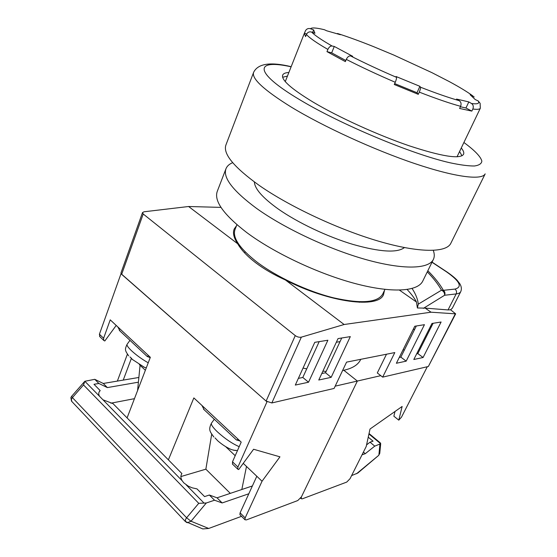 <?xml version="1.0" encoding="UTF-8"?>
<svg xmlns="http://www.w3.org/2000/svg" width="557" height="557" viewBox="0 0 557 557"><rect width="100%" height="100%" fill="white"/><g stroke="black" fill="none" stroke-linecap="round" stroke-linejoin="round"><path stroke-width="0.84" d="M236.927 224.722L235.103 229.282C232.109 237.226 239.232 248.032 256.478 261.693C276.105 276.69 307.297 291.346 333.622 297.849C361.173 303.983 377.549 302.723 382.729 294.082L382.833 293.866M142.508 212.586L143.219 213.999L121.656 274.329L120.973 272.93L142.508 212.586L144.04 211.785L188.6 206.508L237.686 243.75C241.237 249.912 247.162 256.185 255.461 262.584C263.865 268.975 273.87 274.782 285.476 280.011C329.459 302.806 378.795 308.773 383.557 294.507L384.497 290.364M403.205 349.511L404.236 350.283M285.476 280.011L344.122 324.508L431.041 312.205L455.654 313.849L428.361 366.485L382.673 377.131L377.305 372.953L386.488 354.224M303.05 368.073L306.733 368.859M322.879 371.185L326.144 371.394M342.597 370.509C351.92 368.692 357.914 365.1 360.567 359.725L360.699 359.446M382.673 377.131L394.802 352.574L346.565 362.127L334.096 388.445L271.844 402.955L266.114 401.082L295.266 335.606C297.299 337.013 299.318 337.528 301.337 337.152L344.122 324.508M121.656 274.329L266.114 401.082M236.53 225.71L234.225 228.955C232.596 232.84 233.745 237.769 237.686 243.75M188.6 206.508L220.997 207.392M448.044 309.929L456.169 293.929C458.571 293.636 460.103 292.871 460.764 291.624L452.347 308.153L450.599 309.803L448.044 309.929L425.193 308.118L417.395 307.986L416.469 302.019L399.466 290.134M425.193 308.118L431.041 312.205M430.916 327.62L430.15 327.077M450.599 309.803L455.654 313.849M143.219 213.999L295.266 335.606M314.768 342.339L327.885 340.23L308.536 382.22L295.307 385.075L314.768 342.339M350.311 336.616L331.164 377.34L318.771 380.013L338.036 338.593L350.311 336.616M424.441 324.682L406.185 361.145L396.375 363.261L414.763 326.242L424.441 324.682M431.967 323.471L441.102 322.002L423.083 357.503L413.809 359.502L431.967 323.471M427.832 270.737C434.613 277.47 439.793 284 443.379 290.322L454.972 289.083C462.714 287.022 459.88 281.264 446.463 271.809L431.995 262.25M417.395 307.986L418.265 304.157L441.499 290.197C443.72 291.227 444.751 292.919 444.59 295.266L423.383 308.362M416.469 302.019C414.582 298.287 411.47 294.124 407.139 289.515M418.265 304.157C417.806 299.332 415.752 294.103 412.096 288.484M454.972 289.083C456.531 290.378 456.935 291.993 456.169 293.929L444.59 295.266C445.363 293.288 444.959 291.638 443.379 290.322L441.499 290.197C438.192 284.272 433.45 278.166 427.275 271.872M429.76 329.911L428.994 329.368M319.189 341.629L302.806 377.465L298.35 378.384M341.726 338.002L325.511 372.751L321.793 373.524M416.323 325.991L400.831 357.128L399.258 357.455M433.102 323.29L417.813 353.604L416.664 353.848M417.813 353.604L423.083 357.503M400.831 357.128L406.185 361.145M325.511 372.751L331.164 377.34M302.806 377.465L308.536 382.22M431.508 326.444L430.373 326.632M414.707 329.229L413.155 329.493M340.035 341.622L336.344 342.235M300.606 498.174L301.184 498.717L301.421 496.872L357.357 381.051L380.786 375.662M121.134 273.745L266.977 401.841L237.923 467.017L237.769 469.175L238.688 469.558L253.588 449.255L279.948 456.831L262.041 481.234L245.157 517.906L240.095 512.858L239.921 514.717L244.969 519.765L246.403 519.911L297.786 500.541L301.421 496.872L357.357 381.051L343.822 370.273L357.357 381.051L335.182 386.154M395.004 411.477L393.876 416.211L398.791 420.152L402.14 406.464L370.015 429.029L366.221 446.477L350.047 478.7L346.739 482.084L302.326 498.828L301.184 498.717M427.289 366.736L401.506 417.116L398.791 420.152M357.817 473.025L351.606 475.594M366.569 444.904L370.015 442.181L374.743 446.136L380.661 443.741L380.417 442.982L369.04 433.534M368.247 437.161L373.058 441.179L370.015 442.181M362.043 454.797L365.274 453.683L374.743 446.136M363.401 452.096L365.274 453.683M380.696 443.609L379.783 453.133L378.913 454.839L379.909 444.395M378.621 455.431L356.508 473.777M288.867 72.487C285.469 72.668 283.416 73.517 282.712 75.028C280.951 79.728 291.172 88.807 313.361 102.251C338.809 117.339 377.827 135.1 409.221 145.809C441.84 156.489 459.936 159.351 463.501 154.386C464.253 152.841 463.508 150.703 461.266 147.988M459.595 151.476L461.983 155.793M450.885 243.2L450.766 243.43C446.157 252.808 419.247 253.045 378.934 241.292C338.698 229.581 289.772 206.689 259.451 185.585C233.738 167.128 222.591 153.516 226.003 144.764L253.567 72.501M282.65 77.256L287.447 76.079M404.424 247.587C397.169 253.094 380.048 252.043 353.054 244.439C327.279 236.711 297.563 222.591 278.18 208.966C262.646 197.798 254.716 188.802 254.389 181.986M422.819 280.965L422.693 281.222C417.659 291.478 392.219 293.365 355.227 283.569C318.298 273.793 274.03 252.906 246.751 232.554C223.448 214.556 213.651 200.736 217.369 191.086L225.905 168.917M433.283 250.392C434.585 253.908 434.599 256.958 433.325 259.541C428.674 269.024 403.421 270.027 366.248 259.673C329.138 249.348 284.342 228.335 256.533 208.367C232.77 190.745 222.605 177.467 226.051 168.548C227.131 166.007 229.345 164.043 232.68 162.672M345.82 60.511L331.673 52.838L326.98 51.634L327.878 49.427C316.48 42.826 309.323 37.841 306.413 34.471C307.548 32.243 309.302 31.443 311.669 32.069L314.942 33.267L313.626 29.897L310.437 28.727C311.781 27.439 316.432 27.773 324.39 29.723L326.694 30.788L340.383 34.722L337.451 33.483M474.202 96.981L470.136 94.718L475.239 99.564L478.164 100.914L480.127 103.303L480.322 108.232C479.737 109.353 477.245 109.618 472.837 109.019C473.728 106.638 473.29 104.8 471.507 103.498L468.82 101.931L462.763 100.49L456.531 99.076L459.26 100.678C461.064 102.008 461.516 103.887 460.611 106.317C449.757 103.351 435.978 98.617 419.282 92.121C420.333 89.649 420.723 88.006 420.444 87.184L419.901 86.328L396.034 76.511L396.487 77.332C396.709 78.133 396.299 79.783 395.261 82.276C377.542 74.666 361.221 67.035 346.294 59.39L345.361 61.618L326.98 51.634M432.434 72.918L449.179 81.538C459.72 87.226 467.657 92.065 472.99 96.048M338.092 33.671C348.536 37.027 360.344 41.343 373.524 46.614L393.409 54.899M306.413 34.471L305.57 36.588L304.324 33.406L305.556 30.565C306.761 28.755 308.383 28.142 310.437 28.727M346.294 59.39C347.457 56.988 348.863 55.818 350.499 55.895L352.706 56.32L334.284 46.454L332.056 46.008C330.405 45.918 329.013 47.06 327.878 49.427M472.837 109.019L471.842 111.101L465.951 107.988L460.402 106.763M460.611 106.317L459.602 108.455L471.842 111.101M419.282 92.121L418.286 94.335L417.012 92.734L394.683 83.592M395.261 82.276L394.272 84.511L418.286 94.335M331.673 52.838L334.284 46.454M306.622 34.019L304.491 33.142M312.623 32.417L313.626 29.897M417.012 92.734L419.901 86.328M465.951 107.988L468.82 101.931M230.313 493.363L205.86 469.182L180.879 476.569M145.356 370.287L139.368 364.591M137.572 390.575L140.079 365.267M168.388 459.852L193.85 397.921L241.202 442.126L232.499 461.809L232.589 464.197M120.994 273.752L99.411 334.228L99.842 336.665M127.08 417.903L150.341 357.302L110.23 319.85L103.609 338.252L99.411 334.228M127.379 354.231L117.36 381.092M244.969 519.765L245.157 517.906M240.095 512.858L256.812 476.263L262.041 481.234M225.613 446.596L235.193 455.71M243.242 463.361L256.812 476.263M211.695 434.244L205.86 469.182M241.822 489.506L246.493 466.453M123.229 380.104L131.473 358.151M103.609 338.252L103.755 340.424L104.8 340.988L116.211 325.434M252.377 485.962L217.042 497.819L209.369 495.02L204.572 496.593L196.983 488.886L192.102 487.814L188.224 486.129L183.831 482.891L182.125 480.698C180.552 478.024 180.482 475.65 181.909 473.582L113.008 403.616L102.982 399.815L99.522 396.271C98.45 394.363 98.498 392.657 99.647 391.153L100.183 390.589L93.987 384.295L98.874 383.474L94.76 379.317L84.852 381.28L83.515 384.95L198.745 503.319L186.602 517.78L191.009 521.234L206.313 502.985L198.745 503.319M84.58 381.559L71.623 396.319L72.417 397.601L71.414 399.251L71.742 401.395M201.195 528.28L202.852 528.927L208.701 528.468L241.529 516.325M110.843 403.198L134.467 398.666M209.369 495.02L214.515 500.221L206.313 502.985M217.042 497.819L222.146 502.95L214.515 500.221M248.812 493.767L222.146 502.95M138.867 377.465L103.268 383.467L107.362 387.588L98.874 383.474M138.401 382.186L107.362 387.588M103.268 383.467L94.76 379.317M99.118 391.989L100.183 390.589M186.31 522.292L187.354 522.71L191.009 521.234L208.701 528.468M132.719 359.773L129.99 356.933M146.261 367.926L143.497 366.924M147.187 356.459L148.566 355.645M117.868 326.98L119.992 331.011M204.168 409.778L201.961 405.496M238.159 439.292L236.829 440.037L236.217 439.765M215.037 437.899L217.864 440.921C222.431 444.848 227.026 447.758 231.635 449.645L235.479 450.557M218.358 441.339L217.864 440.921M230.041 448.984L231.642 449.645M428.361 366.485L455.264 313.953M301.337 337.152L271.844 402.955M446.463 271.809L446.999 271.983C451.63 275.193 455.013 277.957 457.151 280.275L459.873 283.826C461.488 286.563 461.788 289.16 460.764 291.624M380.661 443.741L368.936 433.994M291.116 66.805C255.371 58.826 252.105 71.414 299.875 99.814C340.947 124.538 411.797 154.136 449.959 162.769C460.27 164.969 468.423 166.042 474.425 165.993C479.117 165.318 481.589 163.681 481.84 161.084C480.74 156.601 474.383 150.153 463.897 142.495M450.766 243.43L485.175 173.868C481.972 180.426 455.828 177.398 414.909 163.626C374.081 149.882 323.262 126.578 291.06 106.965C263.698 89.914 251.235 78.342 253.665 72.243C258.023 63.547 270.521 61.695 291.165 66.68M471.507 103.498C477.627 104.354 479.849 103.491 478.164 100.914M432.162 72.765L393.507 54.927M420.444 87.184C436.054 93.277 448.991 97.774 459.26 100.678M311.669 32.069C314.58 35.23 321.375 39.874 332.056 46.008M350.499 55.895C364.57 63.045 379.895 70.189 396.487 77.332M237.923 467.017L232.499 461.809M83.515 384.95L72.417 397.601L186.602 517.78L185.439 519.59L185.516 521.693M99.522 396.271L84.852 381.28M204.147 503.201L186.198 484.862M182.125 480.698L102.982 399.815M129.976 340.355L127.177 344.17C126.467 345.082 127.894 347.255 131.452 350.68C136.381 355.206 141.972 359.251 148.225 362.816M239.19 446.672C232.304 443.699 225.056 438.784 217.46 431.912C212.656 427.268 210.692 424.295 211.576 423L214.313 419.268M244.62 252.906L245.08 251.778M382.729 294.082L384.957 289.396M359.369 302.284L359.599 301.797M432.058 262.117L446.798 271.851M360.567 359.725L360.762 359.314M357.671 473.151L378.69 455.375L379.77 453.349M422.693 281.222L433.325 259.541M304.275 33.531L285.275 81.58M480.322 108.232L457.039 156.802M103.755 340.424L99.557 336.393M237.769 469.175L232.353 463.974M71.595 396.354L70.871 397.587L71.512 401.158L185.321 521.484L202.727 528.899M99.397 391.501L99.647 391.153M132.176 359.314L144.639 367.467M127.066 344.323C124.664 349.712 124.852 350.207 128.632 355.846M147.396 356.564L150.202 357.657M119.33 330.392L147.285 356.557M239.942 440.956L236.829 440.037M236.426 439.96L203.472 409.123M237.484 450.536L233.369 450.188M211.458 423.16C208.241 429.9 209.766 431.299 213.832 437.008"/></g></svg>
